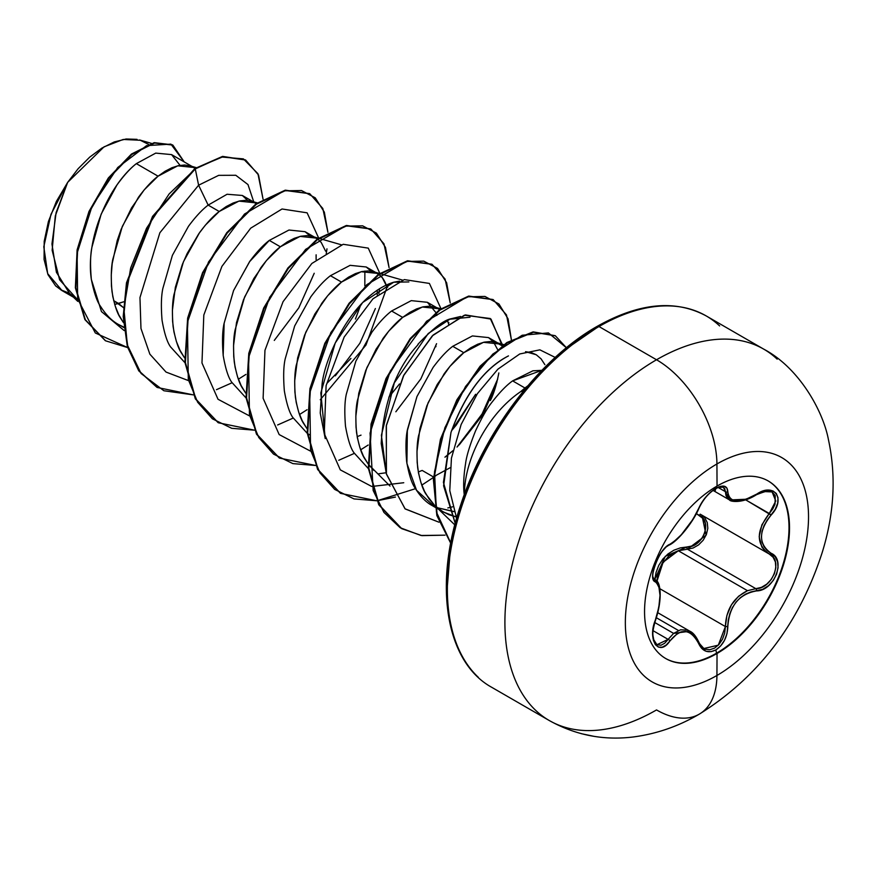 <?xml version="1.0" encoding="UTF-8"?>
<svg xmlns="http://www.w3.org/2000/svg" width="876" height="876" viewBox="0 0 876 876"><rect width="100%" height="100%" fill="white"/><g stroke="black" fill="none" stroke-linecap="round" stroke-linejoin="round"><path stroke-width="1.31" d="M768.033 480.858A102.514 59.185 -60 0 1 783.418 563.093A102.514 59.185 -60 0 1 716.524 653.189L717.039 653.485A102.514 59.185 -60 0 1 659.365 653.781A102.514 59.185 -60 0 1 652.083 570.123A102.514 59.185 -60 0 1 717.039 486.081A21443.451 12380.442 -120 0 0 716.929 463.973A129.528 74.778 -60 0 1 808.526 516.851A129.528 74.778 -60 0 1 716.929 675.484A129.528 74.778 120 0 0 808.526 516.851A129.528 74.778 120 0 0 716.929 463.973A129.528 74.778 120 0 0 625.344 622.606A129.528 74.778 120 0 0 716.929 675.484A21443.451 12380.442 -120 0 0 717.039 653.485A102.514 59.185 -60 0 1 644.55 611.634A102.514 59.185 -60 0 1 717.039 486.081A102.514 59.185 -60 0 1 789.517 527.932A102.514 59.185 -60 0 1 717.039 653.485A21443.451 12380.442 60 0 1 716.929 675.484A85.421 49.319 60 0 1 699.234 714.17A85.421 49.319 60 0 1 656.529 709.932A85.421 49.319 -120 0 0 699.234 714.17A85.421 49.319 -120 0 0 716.929 675.484A129.528 74.778 -60 0 1 625.344 622.606A129.528 74.778 -60 0 1 716.929 463.973A21443.451 12380.442 60 0 1 717.039 486.081A102.514 59.185 -60 0 1 774.712 485.786A102.514 59.185 -60 0 1 781.983 569.455A102.514 59.185 -60 0 1 717.039 653.485L716.524 653.189A102.514 59.185 120 0 0 781.469 569.148A102.514 59.185 120 0 0 774.198 485.49M668.443 545.113A1.829 1.522 -116.6 0 0 669.965 544.226A1.829 1.522 63.4 0 1 669.297 545.003C677.947 541.204 693.693 521.406 698.96 508.255A1.829 1.007 -157.3 0 1 698.599 508.606C690.485 525.282 680.937 537.163 669.965 544.226C659.146 548.201 646.981 579.562 655.368 581.883C661.533 587.216 661.533 599.95 655.368 620.088C646.981 640.049 659.124 657.394 669.965 640.903C680.926 627.643 690.474 628.497 698.599 643.455C702.41 651.503 708.158 653.66 715.856 649.926L716.524 653.189L715.856 649.926L720.652 645.951L724.518 640.268L727.003 633.567L728.284 620.131L729.817 613.704L732.391 607.637L735.993 602.151L740.461 597.596L745.531 594.147L750.973 591.902L762.657 589.362L768.526 585.661L773.355 580.339L776.618 574.108L778.063 567.67L777.581 561.658L775.172 556.665L767.102 550.424L764.014 546.635L762.065 542.058L761.386 536.846L762.065 531.305L764.014 525.688L767.102 520.202L775.293 509.241L777.68 503.174L777.997 497.71L776.311 493.484L772.895 490.91L768.121 490.188L762.438 491.37L745.542 499.484L736.004 500.82L732.402 499.944L729.817 498.072L728.284 495.301L726.949 488.107L724.321 486.224L720.324 486.366L715.856 488.282C708.158 493.265 702.41 500.032 698.599 508.606A1.829 1.007 22.7 0 0 698.96 508.244A1.829 1.007 22.7 0 0 698.96 507.773M715.09 491.108L715.856 488.282L710.677 492.038L705.749 497.108L701.588 502.846L692.949 519.337L681.254 534.809L673.436 542.058L666.012 547.062L661.84 551.749L658.04 557.662L653.255 570.287L652.708 575.685L653.452 579.715L655.368 581.883A1.829 1.697 -64.4 0 0 654.679 579.638L652.784 576.988M654.733 579.649L665.311 556.326L686.926 546.985C702.694 547.752 713.02 521.132 699.212 515.373L696.409 513.621L702.913 518.439L705.169 522.808L705.717 528.075L704.457 533.681L701.523 538.915L697.274 543.164L692.226 545.945L686.926 546.985A1.829 0.92 -91.4 0 0 687.441 549.186L678.32 550.752L747.491 590.687L755.846 588.672L687.441 549.186L678.32 550.752L663.088 562.228L656.901 581.39L657.613 575.543L661.577 564.637L668.837 555.975L678.32 550.752L747.491 590.687C733.475 597.662 726.105 609.619 725.394 626.559L724.715 633.019L722.503 639.206L718.988 644.44L714.586 648.098L709.823 649.74L705.246 649.182L703.067 647.999M654.766 622.518L673.622 633.403L680.564 629.8L687.594 630.173L689.861 631.224L673.622 633.403L654.766 622.518M693.869 634.498L698.533 642.086L689.872 631.224L657.832 612.729M678.429 630.479L656.387 617.755M762.262 491.491L772.095 491.918L775.249 495.63L775.019 504.182L772.752 508.967L769.292 513.489C755.999 530.878 755.999 544.39 769.292 554.048C783.56 560.049 772.358 588.836 755.846 588.672A1.829 1.04 -94 0 1 756.481 590.917C774.187 590.939 786.396 559.589 771.11 553.26A1.829 1.205 117.9 0 1 769.325 554.07L769.358 554.092A1.829 1.205 117.9 0 1 769.292 554.048L773.114 557.267L775.38 561.954L775.829 567.648L774.384 573.714L771.23 579.463L766.73 584.183L761.419 587.369L755.846 588.672A1.829 1.04 86 0 1 756.481 590.917C738.862 594.147 729.303 606.028 727.825 626.57L725.394 626.559L659.814 588.694L725.394 626.559L727.825 626.57C727.376 637.06 723.39 644.846 715.856 649.926L711.049 651.667L706.034 651.229L701.698 648.371L698.599 643.455A1.829 0.996 -22.6 0 0 698.96 642.458A1.829 0.996 157.4 0 1 698.599 643.455L696.102 638.746L692.949 635.034L689.292 632.549L685.328 631.465L681.232 631.837L677.247 633.633L669.965 640.903A1.829 0.931 -144.8 0 0 668.103 639.37L653.124 630.72L668.103 639.37A1.829 0.931 35.2 0 1 669.965 640.903L666.165 645.075L662.147 647.211L658.423 647.09L655.39 644.725L653.397 640.323L652.697 634.268L653.397 627.216L658.818 607.353L660.011 595.351L658.818 586.394L657.35 583.536L655.368 581.883A1.829 1.697 115.6 0 0 654.679 579.638L654.492 579.54C648.514 582.288 657.558 549.832 669.297 545.003M653.627 578.762L653.157 577.985M698.938 642.973L703.866 648.514L718.298 645.185L725.394 626.559L726.905 615.39L731.405 604.856L738.567 596.26L747.491 590.687L755.846 588.672L687.441 549.186L693.157 547.982L698.61 544.883L703.209 540.196L706.406 534.448L707.819 528.327L707.26 522.589L704.862 517.847L701.928 515.176L706.122 535.159L687.441 549.186A1.829 0.92 88.6 0 1 686.926 546.985L680.367 547.872L673.918 550.205L667.972 553.96L662.814 559.085L658.796 565.338L656.102 572.346L654.722 579.748M567.32 348.133L596.403 328.04A3.657 2.113 60 0 1 597.158 326.365A3.657 2.113 60 0 1 598.987 326.54L656.529 359.762A85.421 49.319 60 0 1 716.929 463.973A85.421 49.319 -120 0 0 656.529 359.762A214.434 123.801 120 0 0 520.673 535.554A214.434 123.801 120 0 0 535.882 710.556A214.434 123.801 -60 0 1 520.673 535.554A214.434 123.801 -60 0 1 656.529 359.762L598.987 326.54A214.434 123.801 120 0 0 463.13 502.331A214.434 123.801 120 0 0 478.34 677.334A214.434 123.801 -60 0 1 463.13 502.331A214.434 123.801 -60 0 1 598.987 326.54A3.657 2.113 -120 0 0 597.158 326.365A3.657 2.113 -120 0 0 596.403 328.04A210.777 121.687 120 0 0 447.362 587.665M656.529 709.932A214.434 123.801 -60 0 1 535.882 710.556M464.368 494.425A86.823 50.129 -60 0 1 520.607 391.692A86.823 50.129 120 0 0 464.598 488.6M118.588 303.49L113.672 300.654L123.385 307.531L118.588 303.49L114.701 304.432L123.779 301.771L118.588 303.49M180.051 165.345L171.565 154.603L155.72 153.114L136.349 163.637L158.074 176.185L144.168 189.906L131.499 207.984L121.184 229.194L117.231 240.517L112.194 263.632L111.263 275.031L111.449 286.036L112.774 296.482L115.249 306.173L118.84 314.955L123.428 322.565L120.461 317.977C116.979 313.017 114.154 304.136 111.975 291.347C110.836 277.944 111.121 267.268 112.818 259.307L122.311 226.424L138.408 197.352C145.493 187.792 152.052 180.741 158.074 176.185L136.349 163.637C130.371 168.291 123.91 175.397 116.968 184.956L101.156 214.149L91.947 247.163C90.316 254.763 90.118 265.516 91.356 279.444C94.028 292.825 97.127 301.859 100.663 306.556C106.171 315.141 112.15 321.131 118.588 324.525L123.779 327.109M247.634 200.44L242.334 195.468L227.081 194.253L208.159 205.104L219.219 211.488L205.312 225.209L198.753 233.782L187.125 253.591L182.328 264.497L175.342 287.372L172.408 310.323L172.594 321.339L173.919 331.785L176.394 341.476L179.985 350.258L184.573 357.868L181.606 353.28C178.124 348.32 175.299 339.439 173.119 326.639C171.981 313.247 172.265 302.57 173.963 294.61L183.456 261.727L199.553 232.655C206.637 223.095 213.196 216.043 219.219 211.488L208.159 205.104C202.093 209.703 195.534 216.766 188.482 226.282L172.386 255.354L162.914 288.226C161.228 295.77 160.943 306.436 162.049 320.233C164.327 333.329 167.152 342.198 170.535 346.863L184.946 362.697M310.005 235.907L305.067 231.691L288.97 230.027L269.304 240.407L280.364 246.791L266.457 260.511L253.788 278.59L243.473 299.8L236.487 322.675L233.553 345.626L233.739 356.641L235.064 367.088L237.538 376.779L241.13 385.56L245.718 393.171L242.751 388.583C239.268 383.622 236.432 374.742 234.264 361.941C233.125 348.549 233.41 337.873 235.107 329.913L244.601 297.03L260.698 267.957C267.782 258.398 274.341 251.346 280.364 246.791L269.304 240.407C263.238 244.995 256.69 252.047 249.638 261.552L233.553 290.613L224.059 323.496C222.362 331.227 222.077 341.903 223.205 355.557C225.46 368.588 228.297 377.468 231.702 382.21L246.09 398M371.15 271.21L366.212 266.983L350.115 265.329L330.449 275.699L341.509 282.083L327.602 295.814L314.933 313.893L304.618 335.103L297.632 357.977L294.697 380.929L294.884 391.944L296.208 402.38L298.683 412.081L302.275 420.852L306.863 428.463L303.895 423.885C300.413 418.925 297.577 410.045 295.409 397.244C294.27 383.841 294.555 373.165 296.252 365.215L305.746 332.322L321.831 303.249C328.927 293.701 335.486 286.649 341.509 282.083L330.449 275.699C324.372 280.32 317.813 287.372 310.772 296.876L294.665 325.981L285.193 358.875C283.506 366.354 283.233 377.03 284.35 390.893C286.649 404.022 289.485 412.892 292.847 417.502L307.235 433.302M307.75 433.642L309.962 435.011M357.167 436.642L361.022 435.131L357.167 436.642M435.81 312.469L427.378 302.297L411.271 300.632L391.594 311.002L402.653 317.386L388.747 331.117L376.067 349.195L365.763 370.406L358.777 393.269L355.842 416.231L356.028 427.247L357.353 437.682L359.828 447.384L363.42 456.155L368.008 463.765L365.04 459.177C361.558 454.228 358.722 445.347 356.543 432.547C355.415 419.144 355.7 408.468 357.397 400.518L366.891 367.624L382.976 338.552C390.072 329.004 396.631 321.941 402.653 317.386L391.594 311.002C385.539 315.601 378.98 322.653 371.928 332.168L355.831 361.219L346.349 394.09C344.673 401.482 344.377 412.158 345.483 426.119C347.838 439.434 350.663 448.315 353.97 452.772L368.38 468.605M418.312 471.945L422.166 470.434L433.226 476.818L422.166 470.434L418.312 471.945M373.724 470.346L368.544 464.499L390.006 486.049M493.44 341.804L488.501 337.589L472.405 335.935L452.739 346.305L463.798 352.689L449.892 366.42L437.212 384.498L426.908 405.697L419.922 428.572L416.987 451.534L417.173 462.539L418.498 472.985L420.973 482.676L424.564 491.458L429.229 499.178L434.704 505.496L426.185 494.48C422.703 489.52 419.867 480.65 417.688 467.85C416.56 454.447 416.834 443.771 418.542 435.821L428.035 402.927L444.121 373.855C451.217 364.306 457.776 357.244 463.798 352.689L452.739 346.305C446.683 350.904 440.124 357.955 433.072 367.46L416.976 396.532L407.482 429.448C405.796 436.927 405.522 447.603 406.639 461.499C408.939 474.628 411.775 483.508 415.147 488.129C420.327 496.506 426.043 502.342 432.273 505.627L434.967 507.062L416.527 490.242L406.913 463.503L407.34 430.685L416.888 396.751M453.987 511.562L435.471 507.292L454.02 511.661M456.035 516.906L443.311 512L435.252 506.021L441.526 510.916L448.983 514.749L456.035 516.906M195.184 168.323L189.862 165.783L184.661 165.016L178.551 165.63L171.981 167.71L165.104 171.247L158.074 176.185L177.751 165.805L193.848 167.469M256.318 203.615L251.007 201.086L245.806 200.319L239.696 200.933L233.125 203.013L226.249 206.55L219.219 211.488L238.896 201.108L254.982 202.772M316.105 254.839L316.116 259.646L316.137 254.817M305.067 231.691L314.265 237.002M317.462 238.918L312.152 236.389L306.95 235.622L300.829 236.235L294.27 238.316L287.394 241.853L280.364 246.791L300.041 236.411L316.126 238.075M325.62 251.182L321.218 242.466L317.911 239.257M327.186 383.086L350.926 358.426M377.238 290.142L377.26 294.949L377.282 290.12M341.509 282.083L361.186 271.713L377.271 273.378C381.323 275.414 384.487 279.783 386.765 286.485L382.363 277.769L378.399 274.079L373.603 271.779L368.084 270.925L361.974 271.538L355.415 273.619L348.538 277.155L341.509 282.083M436.85 315.426L436.029 313.006M427.378 302.297L436.555 307.596M402.653 317.386L422.32 307.016L438.416 308.68L439.741 309.524L434.441 306.994L429.229 306.228L423.119 306.83L416.56 308.921L409.683 312.458L402.653 317.386M447.417 320.277L448.216 322.894L447.417 320.277M444.964 457.206L452.892 450.801M490.341 400.573C493.681 394.08 496.517 384.871 498.838 372.935M488.501 337.589L497.699 342.899M502.145 345.79L495.586 342.297L490.374 341.52L484.264 342.133L477.705 344.224L470.828 347.761L463.798 352.689L483.464 342.319L499.561 343.983M450.1 467.751L434.102 476.445L450.1 467.751M512.613 380.874L541.905 370.318L532.904 370.811L512.613 380.874L524.943 387.991L527.845 385.801L524.943 387.991L512.613 380.874C506.459 385.287 499.67 392.306 492.235 401.92C487.603 407.46 482.041 417.129 475.526 430.926C469.788 445.304 466.459 456.232 465.561 463.711C463.535 476.424 463.141 487.067 464.379 495.641M148.526 144.354L140.313 140.269L123.198 139.459L104.047 146.839L67.649 182.383L56.119 212.594L51.947 244.01L56.403 272.261L69.554 293.438L77.318 299.417L59.612 279.794L52.144 250.284L55.308 215.879L67.649 182.383L50.95 214.379L43.8 246.747L47.665 273.63L61.681 290.164L69.346 293.241M520.607 391.692L524.943 387.991L520.607 391.692L523.892 390.521M136.349 163.637C108.985 185.055 85.18 238.469 91.356 279.444L101.463 311.593L124.151 330.559L101.463 311.593L91.356 279.444M253.755 201.874L247.985 184.573L235.797 175.277L218.661 175.353L198.611 185.208L195.271 168.904L221.497 157.012L243.397 158.874L257.938 173.722L263.052 199.17L258.54 175.014L245.652 160.045L223.008 156.727L194.768 168.608L222.493 156.432L245.389 159.892L222.668 156.399L194.768 168.608L152.555 216.394L126.505 282.762L123.22 316.335L127.327 346.469L138.715 370.734L156.924 387.312L138.879 370.953L127.392 346.732L123.22 316.575L126.462 282.97L152.501 216.481L194.768 168.608L195.271 168.904L169.112 193.968L146.533 228.286L130.677 267.946L123.866 308.396L127.348 344.98L141.102 373.505L163.878 390.751L193.333 394.879L157.176 387.466L139.229 371.03L127.83 346.765L123.724 316.63L127.009 283.058L153.07 216.679L195.271 168.904L198.611 185.208L159.87 232.753L139.963 297.566L140.97 328.489L149.862 354.167L166.035 372.07L188.11 380.48L166.035 372.07L149.862 354.167L140.97 328.489L139.963 297.566L159.87 232.753L198.611 185.208L218.661 175.353L235.797 175.277L247.985 184.573L253.755 201.874M127.644 347.575L95.309 332.979L77.646 298.902L77.11 253.164L92.155 205.959L117.745 167.502L146.588 145.635L170.897 144.113L184.223 161.918L172.857 145.098L154.537 143.029L131.849 154.45L108.777 178.375L89.472 211.795L77.625 250.153L75.873 287.996L85.377 319.795L105.558 340.797L127.644 347.575M105.306 340.655L84.862 319.499L75.369 287.7L77.11 249.857L88.969 211.499L108.274 178.08L131.345 154.154L154.023 142.733L172.342 144.814L154.318 142.668L131.586 153.979L108.416 177.883L89.023 211.379L77.11 249.857L75.38 287.832L84.972 319.685L105.306 340.655M455.213 523.388L443.42 482.413L450.976 432.459C465.134 394.058 484.297 368.544 508.474 355.897C501.247 359.675 471.792 374.589 450.976 432.459L443.606 485.841L455.213 523.388M525.534 351.703L531.283 352.568L536.254 354.747L541.094 358.875L536.254 354.747L525.545 351.692M452.553 506.832L447.844 507.938L452.553 506.832M386.371 473.905L381.389 435.328L394.288 382.911L428.222 333.537L449.804 319.236L470.007 317.221M475.613 394.288L451.545 430.729L456.265 425.046L475.613 394.288M386.13 472.755L378.771 473.774L386.119 472.744M399.522 281.152L393.696 282.225C352.382 295.048 324.897 357.2 322.094 384.115L320.233 413.045L325.226 438.591L320.835 392.897L335.223 343.009L362.675 302.505L393.696 282.225L408.862 281.93M399.522 383.94L388.834 397.2L399.5 383.962M360.934 304.333L355.448 319.05L360.945 304.311M456.615 518.242L449.771 490.615L451.436 458.148L461.126 424.531L477.387 393.663L497.897 369.168L519.764 353.959L539.879 349.842L555.198 357.43L539.879 349.842L519.764 353.959L497.897 369.168L477.387 393.663L461.126 424.531L451.436 458.148L449.771 490.615L456.615 518.242M502.134 344.18L490.253 318.503L464.379 315.207L432.306 335.847L403.409 375.924L386.25 426.021L386.436 474.179L405.15 508.923L438.931 522.195L405.008 508.792L386.327 473.708L386.404 425.188L403.945 374.906L433.193 334.993L465.375 314.922L491.009 319.105L502.244 345.713M497.71 379.001L481.997 414.162L457.02 447.056M403.748 482.731L371.982 486.443M371.544 486.377L340.315 469.875L324.262 433.587L326.102 385.637L344.202 336.986L373.001 298.771L404.329 279.597L429.404 283.43L440.967 308.659L429.404 283.43L404.329 279.597L373.001 298.771L344.202 336.986L326.102 385.637L324.262 433.587L340.315 469.875L371.544 486.377M436.566 343.688L420.841 378.881L395.842 411.775M310.4 451.074L279.17 434.573L263.118 398.284L264.957 350.334L283.058 301.683L311.856 263.468L343.184 244.294L368.259 248.127L379.823 273.367L368.259 248.127L343.184 244.294L311.856 263.468L283.058 301.683L264.957 350.334L263.118 398.284L279.17 434.573L310.4 451.074M379.571 288.62L378.881 293.591M375.377 308.538L359.872 343.272L335.311 375.837M249.255 415.782L218.025 399.27L201.973 362.982L203.812 315.031L221.913 266.381L250.711 228.165L282.039 208.992L307.115 212.824L318.678 238.064L307.115 212.824L282.039 208.992L250.711 228.165L221.913 266.381L203.812 315.031L201.973 362.982L218.025 399.27L249.255 415.782M314.221 273.268L298.76 307.925L274.276 340.425M216.471 389.678L232.041 382.779M238.381 379.22L245.904 374.424L238.381 379.22M326.244 253.602L326.978 248.85M327.931 232.337L324.339 212.134L315.25 197.823L301.475 190.519L284.152 190.826L244.503 214.051L208.521 261.99L187.398 322.379L188.307 379.571L197.626 402.204L212.386 418.805L231.724 428.309L254.478 430.182L218.332 422.769L195.808 399.04L185.405 362.5L188.154 318.371L203.046 273.038L227.213 233.06L256.416 204.207L285.62 190.519L309.797 193.749L322.817 208.488L327.931 232.337M277.615 424.98L293.186 418.082M299.526 414.523L307.049 409.727M320.266 399.752L365.982 345.035L388.134 284.152L387.674 287.208M389.075 267.64L385.484 247.437L376.395 233.125L362.62 225.822L345.297 226.128L305.647 249.353L269.666 297.293L248.543 357.682L249.452 414.874L258.77 437.507L273.531 454.107L292.869 463.612L315.623 465.474L279.488 458.082L256.953 434.354L246.561 397.813L249.299 353.685L264.18 308.352L288.346 268.385L317.55 239.52L346.754 225.822L370.931 229.052L383.951 243.78L389.075 267.64M338.76 460.283L354.331 453.385M360.671 449.815L368.183 445.03M448.534 324.208L448.819 322.499M450.22 302.943L446.629 282.74L437.54 268.428L423.765 261.125L406.442 261.431L366.792 284.656L330.81 332.595L309.688 392.985L310.597 450.176L319.915 472.81L334.676 489.399L354.003 498.915L376.768 500.776L340.611 493.374L318.087 469.645L307.695 433.094L310.443 388.977L325.325 343.644L349.502 303.676L378.695 274.812L407.898 261.125L432.076 264.344L445.096 279.083L450.22 302.943M395.448 497.064L377.118 500.754L415.476 488.688M421.816 485.118L433.51 477.398M434.069 476.993L435.854 475.668M511.398 339.811L508.058 318.842L498.959 303.994L484.921 296.427L467.182 296.822L426.612 321.207L390.291 371.074L370.055 433.083L373.154 490.461L383.929 512.405L400.201 527.746L420.995 535.477L444.997 535.17L421.925 535.63L401.745 528.666L379.231 504.926L368.84 468.375L371.588 424.247L386.48 378.914L410.658 338.957L439.861 310.104L469.065 296.427L493.232 299.658L506.503 314.944L511.398 339.811M566.411 347.75L548.387 332.913L522.205 335.234L492.881 354.035L465.528 386.513L444.855 427.816L434.507 471.825L436.445 512.121L450.746 542.967L437.19 515.176L433.938 479.084L441.143 438.996L457.568 399.806L480.771 366.354L507.379 342.845L533.539 332.223L555.362 335.804L566.411 347.75M309.797 193.749L285.105 190.223L255.912 203.911L226.709 232.775L202.531 272.743L187.65 318.076L184.902 362.204L195.293 398.744L218.08 422.626L195.403 398.952L184.913 362.357L187.639 318.119L202.564 272.666L226.829 232.611L256.12 203.758L285.379 190.169L309.535 193.607M370.668 228.899L346.239 225.526L317.035 239.225L287.843 268.089L263.665 308.056L248.784 353.389L246.046 397.518L256.449 434.058L279.236 457.929L256.548 434.255L246.057 397.671L248.784 353.433L263.698 307.98L287.963 267.925L317.254 239.071L346.513 225.471L370.668 228.899M432.076 264.344L407.384 260.829L378.191 274.517L348.987 303.381L324.821 343.348L309.94 388.681L307.191 432.81L317.583 469.35L340.359 493.232L317.692 469.547L307.202 432.963L309.929 388.725L324.854 343.272L349.108 303.216L378.399 274.363L407.658 260.774L431.813 264.202M493.232 299.658L468.55 296.132L439.347 309.808L410.154 338.662L385.977 378.629L371.085 423.951L368.336 468.091L378.717 504.642L401.493 528.524L378.826 504.839L368.347 468.244L371.074 424.006L386.009 378.552L410.275 338.497L439.566 309.655L468.824 296.077L492.98 299.515M555.11 335.661L532.947 331.938L506.7 342.658L480.015 366.332L456.801 399.971L440.442 439.325L433.39 479.511L436.872 515.592L450.702 543.23L436.85 515.526L433.401 479.38L440.508 439.117L456.944 399.719L480.234 366.08L506.985 342.483L533.243 331.894L555.11 335.661M364.843 285.729L364.865 271.067M460.656 316.455L450.954 318.787C443.683 320.2 432.678 328.686 417.962 344.268C421.63 342.888 385.21 370.471 381.213 443.53L386.371 473.883M544.872 364.657L541.094 358.875M208.159 205.104L198.611 185.208L208.159 205.104M457.743 446.289L482.227 413.779L497.678 379.111M493.396 341.804L497.502 349.36M496.922 382.177L483.026 414.49L459.199 444.888M452.914 450.691L444.975 457.119M223.172 355.338L224.146 323.233L233.596 290.493L249.704 261.563L269.304 240.407M539.364 374.074L513.599 404.843L491.009 439.292L472.482 476.073L458.706 513.774M450.22 550.96L447.362 586.186M598.987 326.54A214.434 123.801 -60 0 1 719.634 325.927A214.434 123.801 120 0 0 598.987 326.54M656.529 359.762A214.434 123.801 -60 0 1 777.176 359.149A214.434 123.801 120 0 0 656.529 359.762M137.028 139.35L126.144 138.999L114.252 141.945L101.912 148.088L89.713 157.132L78.095 168.761L67.649 182.383L56.403 201.392L48.41 221.519L44.205 241.349L44.074 259.471L47.983 274.648L55.659 285.926L61.659 290.383M699.212 515.373A1.829 1.084 118.1 0 1 700.866 514.54A1.829 1.084 -61.9 0 0 699.212 515.373M768.011 553.314L700.198 514.179M700.866 514.551L769.325 554.07A1.829 1.205 -62.1 0 1 769.292 554.048L765.109 551.07L761.89 547.04L759.185 536.681L761.89 524.833L769.292 513.489L745.706 499.868L771.11 515.077C786.385 499.101 774.22 481.778 756.481 494.305L756.481 494.305C738.873 503.755 729.325 502.901 727.825 491.743A1.829 1.478 -179.5 0 1 725.394 491.666L718.134 487.483L725.394 491.666L729.566 499.966L746.253 499.243M744.337 499.911L734.274 501.335M730.015 500.207L727.649 498.422L725.963 495.466L725.394 491.666A1.829 1.478 0.5 0 0 727.825 491.743C727.376 485.632 723.39 484.483 715.856 488.282L716.327 486.498M722.328 486.727L724.671 488.403L725.394 491.666L723.39 487.155L718.692 486.903M656.847 581.456L658.434 584.533M659.267 587.96L655.029 579.824C660.515 580.635 662.968 598.242 655.511 620.285C651.262 634.892 653.31 635.374 653.682 639.721L656.912 644.736L668.103 639.37L673.622 633.403L664.687 643.247L661.041 645.229L656.912 644.736L653.036 638.593M769.555 554.19L769.358 554.081A1.829 1.205 -62.1 0 0 771.11 553.26C758.342 544.095 758.342 531.371 771.11 515.077L769.292 513.489L775.775 500.973L772.095 491.918C772.391 489.542 767.179 490.483 756.437 494.721L756.043 494.579M703.833 648.503L703.866 648.514C703.308 649.039 701.665 647.025 698.96 642.458A1.829 0.996 -22.6 0 0 698.533 642.086A1.829 0.996 157.4 0 1 698.96 642.458C696.146 636.348 693.113 632.603 689.872 631.224M716.524 653.189A102.514 59.185 -60 0 1 665.519 658.413A102.514 59.185 120 0 0 716.524 653.189M549.318 720.554C575.466 735.128 603.378 740.614 633.041 737.001C656.332 733.989 678.396 726.368 699.245 714.17C758.058 677.487 798.967 623.865 821.951 553.293C834.182 514.322 836.35 476.489 828.466 439.807C823.155 411.041 799.197 367.876 763.741 349.141L706.209 315.929C675.418 299.307 639.064 302.789 597.158 326.365C539.977 358.656 484.658 430.981 460.798 504.653C433.281 585.321 445.807 662.103 491.775 687.342L549.318 720.554M118.578 324.514L123.823 327.547M432.262 505.616L435 507.204M435.503 507.5L443.322 512M171.565 154.603L191.975 166.396M242.334 195.468L253.12 201.699M366.212 266.994L375.41 272.294M77.789 301.388L69.554 293.438M151.471 143.379L139.612 139.974M73.442 297.194L61.287 290.175M189.862 165.783L196.235 167.623M251.007 201.086L257.325 202.904M312.152 236.389L318.47 238.206M319.127 238.392L341.41 244.809M373.296 271.691L402.555 280.112M434.441 306.994L440.759 308.812M495.586 342.297L503.755 344.64M435.252 506.032L454.819 524.888M435.985 346.14L435.81 346.808M581.379 733.694L593.829 736.311M713.009 490.396L729.577 499.966M654.273 579.386L655.029 579.824M729.566 499.966C729.566 501.411 741.852 504.127 756.437 494.721M698.96 508.255C703.691 498.324 710.031 491.414 717.992 487.538L723.39 487.155"/></g></svg>
